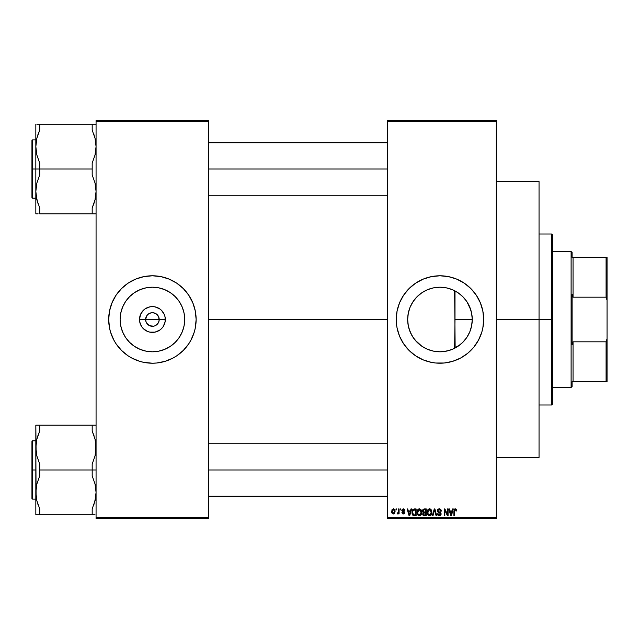 <?xml version="1.0" encoding="UTF-8"?>
<svg xmlns="http://www.w3.org/2000/svg" width="639" height="639" viewBox="0 0 639 639"><rect width="100%" height="100%" fill="white"/><g stroke="black" fill="none" stroke-linecap="round" stroke-linejoin="round"><path stroke-width="0.96" d="M146.131 322.104L145.612 319.5A6.797 6.797 0 0 0 152.409 326.297A6.797 6.797 0 0 0 159.207 319.5L165.309 319.5A12.9 12.9 0 0 1 152.409 332.4A12.9 12.9 0 0 1 139.51 319.5L159.207 319.5A6.797 6.797 0 0 1 152.409 326.297A6.797 6.797 0 0 1 145.612 319.5L146.754 315.722L148.631 313.845L151.084 312.83L153.735 312.83L156.188 313.845L158.696 316.896L159.079 320.826L158.065 323.278L158.696 322.104M151.523 326.241L153.735 326.17L149.806 325.786L146.754 323.278L148.631 325.155L151.451 326.233M153.735 326.17L155.013 325.786L153.735 326.17M184.703 319.5A32.293 32.293 0 0 1 152.409 351.793A32.293 32.293 0 0 1 120.116 319.5L120.739 313.198L122.576 307.143L125.563 301.56L129.573 296.664L134.47 292.654L140.053 289.667L146.107 287.83L152.409 287.207L158.712 287.83L164.766 289.667L170.349 292.654L175.246 296.664L179.255 301.56L182.243 307.143L184.08 313.198L184.703 319.5L184.08 325.802L182.243 331.857L179.255 337.44L175.246 342.336L170.349 346.346L164.766 349.333L158.712 351.17L152.409 351.793L146.107 351.17L140.053 349.333L134.47 346.346L129.573 342.336L125.563 337.44L122.576 331.857L120.739 325.802L120.116 319.5A32.293 32.293 0 0 1 152.409 287.207A32.293 32.293 0 0 1 184.703 319.5M108.694 319.548A43.716 43.716 0 0 0 109.525 327.991M109.541 328.071A43.716 43.716 0 0 0 110.563 332.136M110.595 332.24A43.716 43.716 0 0 0 176.652 355.883M188.761 343.79L190.965 340.108L194.24 332.192L195.286 328.031L196.125 319.5A43.716 43.716 0 0 1 152.409 363.216A43.716 43.716 0 0 1 108.694 319.5L109.533 328.031L110.579 332.192L113.854 340.108L116.058 343.79L121.498 350.412L128.119 355.851L131.802 358.056L139.717 361.331L143.879 362.377L152.409 363.216L156.699 363.008L165.102 361.331L173.017 358.056L176.699 355.851L183.321 350.412L188.761 343.79A43.716 43.716 0 0 0 194.224 332.24M194.256 332.136A43.716 43.716 0 0 0 195.278 328.071M195.294 327.991A43.716 43.716 0 0 0 196.125 319.548M471.654 325.674L472.253 319.5A32.293 32.293 0 0 1 439.959 351.793A32.293 32.293 0 0 1 407.666 319.5L408.289 313.198L410.126 307.143L413.113 301.56L417.123 296.664L422.02 292.654L427.603 289.667L433.657 287.83L439.959 287.207L446.262 287.83L452.316 289.667L457.899 292.654L462.796 296.664L466.805 301.56L469.793 307.143L471.63 313.198L472.253 319.5L471.63 325.802L469.793 331.857L466.805 337.44L462.796 342.336L457.899 346.346L452.316 349.333L446.262 351.17L439.959 351.793L433.657 351.17L427.603 349.333L422.02 346.346L417.123 342.336L413.113 337.44L410.126 331.857L408.289 325.802L407.666 319.5A32.293 32.293 0 0 1 439.959 287.207A32.293 32.293 0 0 1 472.253 319.5L472.013 315.57M471.239 327.511L471.606 325.914M465.336 339.469L467.317 336.657M460.511 344.405L463.658 341.434M452.468 349.269L460.336 344.549M454.633 290.737L455.144 347.999M449.417 350.38L452.172 349.397M443.146 351.634L449.233 350.428M431.245 350.595L433.522 351.138M433.769 351.194L434.36 351.298M415.134 340.148L421.884 346.258M422.227 346.49L422.762 346.825M409.104 329.013L411.859 335.403L414.775 339.716M408.297 325.85L409.016 328.726M407.834 322.743L408.281 325.77M407.674 320.139L407.818 322.567M396.244 319.524A43.716 43.716 0 0 0 396.452 323.765L397.083 328.031A43.716 43.716 0 0 0 483.459 323.821M396.46 323.805A43.716 43.716 0 0 0 397.075 327.999M483.467 323.741A43.716 43.716 0 0 0 483.675 319.54M397.083 328.031L399.575 336.226L403.608 343.79L409.048 350.412L415.669 355.851L423.234 359.885L431.429 362.377L435.678 363.008L444.249 363.008L452.652 361.331L460.567 358.056L467.692 353.295L473.755 347.233L478.515 340.108L481.79 332.192L482.836 328.031L483.675 319.5A43.716 43.716 0 0 1 439.959 363.216A43.716 43.716 0 0 1 396.244 319.5L396.452 323.781M208.753 319.5L387.506 319.5L208.753 319.5M158.065 323.278L155.013 325.786M459.273 345.379L458.427 345.995M462.388 342.728L461.646 343.431M469.593 332.328L469.353 332.871M467.908 335.675L467.612 336.178M472.013 323.398L471.854 324.532M408.041 324.404L407.89 323.238M408.736 327.727L408.561 327.032M410.046 331.665L409.871 331.218M408.864 328.214L408.744 327.759M412.227 336.034L411.7 335.116M414.447 339.293L413.729 338.335M416.924 342.129L416.332 341.506M420.358 345.164L419.863 344.772M427.187 349.158L426.261 348.742M423.777 347.44L423.226 347.121M439.408 351.785L438.242 351.746M435.55 351.49L434.839 351.386M447.947 350.787L446.837 351.051M451.669 349.597L450.583 349.996M458.411 292.997L455 290.921L455 319.5L472.253 319.5L455 319.5L454.633 348.271M387.506 120.356L496.303 120.356L387.506 120.356L387.506 121.322L496.303 121.322L496.303 517.678L387.506 517.678L387.506 120.356M387.506 518.644L496.303 518.644L496.303 120.356L496.303 121.322L387.506 121.322L387.506 517.678L496.303 517.678L496.303 518.644L387.506 518.644L387.506 517.678L387.506 518.644M395.98 508.932L395.98 509.906L396.595 509.906L396.595 508.932L395.98 508.932L396.595 508.932L395.98 508.932L395.98 509.906L396.595 509.906L396.595 508.932L396.595 509.906L395.98 509.906L395.98 508.932M400.222 508.932L400.222 509.906L400.837 509.906L400.837 508.932L400.222 508.932L400.837 508.932L400.222 508.932L400.222 509.906L400.837 509.906L400.837 508.932L400.837 509.906L400.222 509.906L400.222 508.932M410.965 508.932L410.43 510.968L408.289 510.968L407.754 508.932L407.107 508.932L409.08 515.737L409.727 515.737L411.612 508.932L410.965 508.932L411.612 508.932L410.965 508.932L410.43 510.968L408.289 510.968L407.754 508.932L407.107 508.932L409.08 515.737L409.727 515.737L411.612 508.932L409.727 515.737L409.08 515.737L407.107 508.932L407.754 508.932M421.756 511.935L420.829 509.483L418.849 508.916L417.243 510.649L417.107 513.5L418.529 515.625L420.51 515.473L421.668 513.436L421.261 510.09M431.317 509.914L429.536 508.844L427.683 510.018L427.179 512.917L428.05 515.146L429.831 515.801L431.445 514.571L431.788 511.032L431.317 509.914L429.536 508.844L427.771 509.882L427.156 512.326L429.536 515.825L431.924 512.246L430.566 509.131M441.285 511.144L440.67 511.232L441.285 511.144L439.241 508.844L437.835 509.395L437.531 511.775L440.199 513.149L440.487 513.932L439.328 515.026L438.418 514.651L438.106 513.7L437.483 513.788L437.971 515.234L440.055 515.697L441.086 514.315L440.662 512.71L437.955 511.08L438.282 509.938L439.185 509.642L440.271 510.106L440.67 511.232L441.285 511.144L440.766 509.523L439.456 508.852M452.644 508.932L452.116 510.968L449.976 510.968L449.441 508.932L448.794 508.932L450.767 515.737L451.414 515.737L453.299 508.932L452.644 508.932L453.299 508.932L452.644 508.932L452.116 510.968L449.976 510.968L449.441 508.932L448.794 508.932L450.767 515.737L451.414 515.737L453.299 508.932L451.414 515.737L450.767 515.737L448.794 508.932L449.441 508.932M483.675 319.5L482.836 310.969L480.344 302.774L476.311 295.21L470.871 288.588L464.249 283.149L456.685 279.115L448.49 276.623L439.959 275.784L431.429 276.623L423.234 279.115L415.669 283.149L409.048 288.588L403.608 295.21L399.575 302.774L397.083 310.969L396.244 319.5A43.716 43.716 0 0 1 439.959 275.784A43.716 43.716 0 0 1 483.675 319.5M456.653 510.968L456.03 511.056L456.653 510.968L455.863 508.956L454.129 509.626L453.914 515.737L454.529 515.737L454.617 510.154L455.503 509.674L456.03 511.056L456.653 510.968L456.342 509.419M447.468 508.932L447.468 514.379L444.864 508.932L444.201 508.932L444.201 515.737L444.816 515.737L444.816 510.281L447.428 515.737L448.083 515.737L448.083 508.932L447.468 508.932L448.083 508.932L447.468 508.932L447.468 514.379L444.864 508.932L444.201 508.932L444.201 515.737L444.816 515.737L444.816 510.281L447.428 515.737L448.083 515.737L448.083 508.932L448.083 515.737L447.428 515.737M434.344 510.801L432.986 515.737L432.339 515.737L434.28 508.932L432.339 515.737L432.986 515.737L434.616 509.73L436.078 515.737L436.717 515.737L434.879 508.932L434.28 508.932L434.879 508.932L434.28 508.932L432.339 515.737L432.986 515.737L434.616 509.73L436.078 515.737L436.717 515.737L434.879 508.932L436.717 515.737L436.078 515.737L434.736 510.265M424.36 508.932L423.226 509.195L422.579 510.154L422.651 511.895L423.322 512.598L422.762 514.699L423.673 515.649L426.269 515.737L426.269 508.932L424.36 508.932L426.269 508.932L424.36 508.932L422.475 510.928L423.322 512.598L422.651 514.028L424.352 515.737L426.269 515.737L426.269 508.932L426.269 515.737L424.352 515.737M412.435 510.034L414.304 508.932L412.93 509.363L412.171 510.705L412.019 513.309L412.666 515.042L413.521 515.649L416.117 515.737L416.117 508.932L414.304 508.932L416.117 508.932L414.304 508.932L411.963 512.374L413.409 515.609L416.117 515.737L416.117 508.932L416.117 515.737M403.305 508.844L402.195 509.299L401.827 510.729L404.088 512.798L403.305 513.261L402.514 512.462L401.939 512.829L402.778 513.876L404.247 513.676L404.615 511.983L402.426 510.321L403.353 509.555L404.814 510.433L404.479 509.427L403.305 508.844L401.811 510.441L404.104 512.654L403.305 513.261L401.899 512.558L403.329 513.964L404.727 512.558L402.426 510.321L403.257 509.555L404.814 510.433L403.305 508.844L401.811 510.289M398.456 508.932L398.337 512.51L397.131 513.7L397.865 513.94L398.456 513.093L398.456 513.876L399.071 513.876L399.071 508.932L398.456 508.932L399.071 508.932L398.456 508.932L398.337 512.51L397.131 513.7L397.714 513.964L398.456 513.093L398.456 513.876L399.071 513.876L399.071 508.932L399.071 513.876L398.456 513.876M394.726 513.141L393.376 513.964L395.094 511.408L393.376 508.844L391.979 509.746L391.779 512.542L393.161 513.956L394.758 513.085L394.926 510.13L393.488 508.852M450.575 289.004L451.661 289.403M447.252 288.045L447.931 288.205M446.829 287.949L443.146 287.366M438.226 287.254L439.392 287.215M434.36 287.702L435.55 287.51M433.561 287.846L431.221 288.413M422.762 292.167L423.777 291.56M426.245 290.266L422.203 292.526M419.695 294.355L420.358 293.844M416.332 297.486L416.924 296.871M413.737 300.665L414.447 299.699M411.7 303.884L412.219 302.974M409.104 309.979L410.078 307.255M408.561 311.968L408.864 310.794M409.879 307.766L410.046 307.343M407.882 315.77L408.041 314.604M471.063 310.818L471.239 311.473M471.854 314.436L471.949 315.075M469.338 306.105L469.673 306.864M467.301 302.319L467.892 303.293M466.702 301.4L465.328 299.515M461.606 295.537L462.364 296.248M463.642 297.542L459.265 293.613M159.207 319.5L145.612 319.5A6.797 6.797 0 0 1 152.409 312.703A6.797 6.797 0 0 1 159.207 319.5A6.797 6.797 0 0 0 152.409 312.703A6.797 6.797 0 0 0 145.612 319.5L139.51 319.5L140.492 314.564L143.288 310.378L145.245 308.773L149.893 306.848L152.409 306.6L154.926 306.848L159.574 308.773L161.531 310.378L164.327 314.564L165.062 316.984L165.062 322.016L163.137 326.665L161.531 328.622L159.574 330.227L154.926 332.152L149.893 332.152L147.473 331.417L143.288 328.622L141.682 326.665L139.757 322.016L139.51 319.5A12.9 12.9 0 0 1 152.409 306.6A12.9 12.9 0 0 1 165.309 319.5L159.207 319.5M96.066 518.644L208.753 518.644L208.753 517.678L96.066 517.678L96.066 121.322L208.753 121.322L208.753 517.678L208.753 120.356L96.066 120.356L208.753 120.356L208.753 121.322L96.066 121.322L96.066 120.356L96.066 517.678L208.753 517.678L208.753 518.644L96.066 518.644L96.066 517.678L96.066 518.644M196.125 319.5L195.286 310.969L192.794 302.774L188.761 295.21L183.321 288.588L176.699 283.149L169.135 279.115L160.94 276.623L152.409 275.784L143.879 276.623L135.684 279.115L128.119 283.149L121.498 288.588L116.058 295.21L112.025 302.774L109.533 310.969L108.694 319.5A43.716 43.716 0 0 1 152.409 275.784A43.716 43.716 0 0 1 196.125 319.5L195.917 323.781M483.675 319.46A43.716 43.716 0 0 0 483.467 315.259M483.459 315.179A43.716 43.716 0 0 0 397.091 310.937M397.075 311.001A43.716 43.716 0 0 0 396.46 315.195M396.452 315.235A43.716 43.716 0 0 0 396.244 319.476M480.648 303.517L480.344 302.774M419.344 280.952L418.17 281.607M480.344 336.226L481.79 332.192M482.836 328.031L482.94 327.48M408.273 313.278L407.834 316.257M407.818 316.433L407.674 318.861M409.016 310.274L408.313 313.102M414.823 299.228L411.851 303.605M418.273 295.577L415.118 298.868M421.86 292.758L419.855 294.236M426.892 289.97L430.622 288.588M434.832 287.622L433.809 287.798M470.815 309.971L466.965 301.792M471.949 315.091L471.654 313.334M471.606 313.086L471.055 310.802M196.125 319.452A43.716 43.716 0 0 0 195.294 311.009M195.278 310.929A43.716 43.716 0 0 0 194.256 306.864M194.224 306.76A43.716 43.716 0 0 0 128.175 283.117M116.058 295.21A43.716 43.716 0 0 0 110.595 306.76M110.563 306.864A43.716 43.716 0 0 0 109.541 310.929M109.525 311.009A43.716 43.716 0 0 0 108.694 319.452M193.13 303.605L192.794 302.774M112.025 302.774L110.579 306.808M108.902 315.219L108.694 319.5M111.689 335.395L112.025 336.226M192.794 336.226L194.24 332.192M146.754 315.722L146.131 316.896M158.696 316.896L157.218 314.692L155.013 313.214L152.409 312.703L149.806 313.214M455.287 509.642L454.617 510.154L455.399 509.65L456.03 511.056M455.982 510.449L455.831 509.97M454.529 515.737L453.914 515.737L454.529 515.737L454.529 511.064M453.914 511.12L453.914 515.737L453.914 511.112L455.311 508.844L456.286 509.323L455.311 508.844M454.017 509.986L454.321 509.307M454.321 509.299L454.76 508.956M450.95 514.627L450.183 511.759L451.901 511.759L451.046 515.026L451.326 513.74L451.046 515.026L450.695 513.628L450.998 514.826M444.816 515.737L444.201 515.737L444.201 508.932L444.864 508.932M440.079 509.003L439.664 508.884M440.974 509.834L441.245 510.649M439.48 509.666L440.67 511.232L440.271 510.106M438.066 510.226L438.586 509.746M437.499 513.988L438.106 513.7L437.483 513.788L439.352 515.825L441.11 513.956L437.931 510.801M440.407 512.486L440.806 512.885M440.862 512.973L441.102 513.788M440.998 514.667L440.646 515.282M438.833 514.946L438.138 513.956M438.154 514.068L438.514 514.746M440.479 514.091L439.552 515.01M440.479 513.756L440.087 513.077M440.487 513.932L439.32 512.79L440.295 513.245M439.241 508.844L437.308 510.817L438.25 512.438L439.161 512.742M437.595 509.714L438.426 508.987M431.573 510.401L431.78 511.008M431.9 512.837L431.82 513.436M431.101 515.066L430.702 515.441M430.894 515.282L429.831 515.801M428.521 509.123L429.272 508.86M429.823 508.86L430.343 509.011M429.144 514.97L428.274 514.331M428.889 509.794L429.432 509.642M430.606 510.106L429.544 509.642L431.309 512.23L430.734 514.435L431.309 512.23L429.528 515.026L428.034 513.884L427.771 512.35L429.544 509.642L430.398 509.922M430.398 514.754L429.648 515.018M427.978 510.912L428.034 513.884L429.528 515.026M427.842 513.165L428.114 510.593M431.309 512.23L431.285 511.799L431.309 512.23M431.109 510.92L431.285 511.799M423.306 515.465L422.906 515.01M423.106 512.478L422.651 511.895M422.499 510.537L422.579 510.138M423.777 509.786L424.344 509.73L423.705 509.81L423.114 511.184L423.705 509.81L424.344 509.73L423.857 509.77M424.328 514.93L423.266 513.916L424.496 512.909L425.654 512.909L425.654 514.938L424.296 514.93M423.266 513.916L424.496 512.909L423.841 512.973L423.29 514.155L423.705 513.029M423.625 509.85L425.654 509.73L425.654 512.111L424.432 512.111L423.09 510.928M424.496 512.909L425.654 512.909L425.654 514.938L424.576 514.938M421.309 510.178L421.62 511M421.157 509.914L419.384 508.844L417.61 509.882L416.995 512.326L419.376 515.825L421.764 512.246M421.764 512.542L421.676 513.413M421.668 513.436L421.285 514.571M420.949 515.066L420.542 515.441M420.742 515.282L420.198 515.649M418.521 515.625L418.074 515.33M418.361 509.123L419.12 508.86M420.414 509.131L420.829 509.475M417.818 510.912L417.882 513.884L419.376 515.026L417.882 513.884L417.618 512.35L419.384 509.642L421.149 512.23L420.422 514.603L421.149 512.23L419.376 515.026L417.882 513.884L418.273 514.523M418.737 509.794L419.272 509.642M420.246 514.754L419.599 515.01M417.682 513.165L417.962 510.593M421.149 512.23L421.133 511.799L421.149 512.23M420.781 510.537L421.133 511.799M414.384 515.737L413.409 515.609M412.019 513.309L411.979 512.853M413.026 514.347L413.521 514.802L412.586 512.382L412.826 510.721L415.494 509.73L415.494 514.938L413.449 514.762L412.618 513.053M413.217 510.082L412.586 512.382L412.746 511M412.826 510.721L413.329 509.986M414.024 509.746L415.494 509.73L415.494 514.938L413.521 514.802M412.594 511.959L412.626 513.149M413.058 510.273L413.473 509.898M409.104 513.972L409.359 515.026L409.647 513.74L409.359 515.026L408.497 511.759L410.222 511.759L409.359 515.026L409.152 514.147M404.814 510.433L404.112 510.154M404.191 510.521L402.794 509.65M403.441 509.563L402.426 510.321L403.033 510.984M402.482 510.002L403.193 511.04L402.546 510.721M402.426 510.321L402.586 510.769M404.703 512.837L404.487 513.413M404.351 513.58L403.185 513.964M401.899 512.558L402.578 512.774M402.514 512.462L403.305 513.261L402.514 512.462L403.305 513.261L404.104 512.654L403.201 511.967L403.904 512.246M403.121 513.245L404.04 512.925M397.131 513.7L397.714 513.964L397.131 513.7L397.714 513.964L397.131 513.7L397.306 512.997L398.337 512.51L398.456 511.496L397.754 513.085L398.337 512.51M397.306 512.997L398.297 512.638M393.592 508.86L394.007 508.979M394.758 509.738L395.022 510.537M393.265 508.852L391.651 511.456L393.376 513.964M392.562 513.724L392.003 513.101M394.479 511.408L393.464 513.261L392.282 511.711L393.36 509.555L394.471 511.104L394.135 512.837L394.479 511.408M450.791 513.972L450.183 511.759L451.901 511.759L451.246 514.06M424.344 509.73L425.654 509.73L425.654 512.111L424.432 512.111M423.673 511.999L423.114 511.184M409.008 513.628L408.497 511.759L410.222 511.759L409.559 514.06M571.106 251.494L572.081 252.469L572.081 257.325L572.081 252.469L571.106 251.494L552.647 251.494L571.106 251.494L571.106 387.506L552.647 387.506L571.106 387.506L571.106 251.494M572.081 386.531L571.106 387.506L572.081 386.531L572.081 381.675L572.081 386.531M572.081 294.451L572.081 344.549L572.081 294.451L573.047 297.175L573.047 257.325L572.081 257.325L573.047 257.325L573.047 297.175L606.076 297.175L607.05 300.242L607.05 338.758L606.076 341.825L573.047 341.825L572.081 344.549L573.047 341.825L573.047 381.675L573.047 341.825L606.076 341.825L606.076 381.675L607.05 381.675L607.05 338.758L607.05 381.675L606.076 381.675L606.076 341.825L607.05 338.758L607.05 257.325L573.047 257.325L606.076 257.325L606.076 297.175L606.076 257.325L607.05 257.325L607.05 300.242L606.076 297.175L573.047 297.175L572.081 294.451M572.081 381.675L606.076 381.675L572.081 381.675M551.681 319.5L552.647 319.5L552.647 234.984L552.647 404.016L552.647 319.5L551.681 319.5L551.681 234.01L551.681 319.5L539.044 319.5L551.681 319.5L551.681 404.99L551.681 319.5M496.303 319.5L539.044 319.5L539.044 181.556L539.044 319.5L496.303 319.5M539.044 457.444L539.044 319.5L539.044 457.444L496.303 457.444M39.227 131.251L36.878 138.208L39.722 130.124L39.722 124.23L92.184 124.23L92.184 130.124L95.027 138.208L96.066 146.627L95.027 155.021L92.184 163.129L92.184 169.023L39.722 169.023L39.722 163.129L36.878 155.045L35.832 146.627L35.832 169.023L92.184 169.023L92.184 174.91L95.027 183.002L96.066 191.42L95.027 199.823L92.184 207.923L92.184 213.809L39.722 213.809L39.722 207.923L36.878 199.831L35.832 191.42L36.87 183.026L39.722 174.91L39.722 169.023L35.832 169.023L35.832 213.809L38.108 213.809L36.104 213.809M95.802 213.809L93.797 213.809L95.802 213.809M93.797 203.913L92.184 207.923L93.797 203.913M96.066 124.23L36.87 124.23M36.447 197.858L36.639 198.785M36.455 197.882L36.862 199.759M37.869 203.226L36.104 195.67L35.832 191.42L36.87 183.026L39.722 174.91L39.722 163.129L36.878 155.045L35.832 146.627L36.87 138.232L39.722 130.124L39.722 124.23L38.1 124.23L39.722 124.23M37.861 134.829L38.076 134.198M36.447 140.181L36.862 138.288M94.037 203.21L93.821 203.841M95.451 197.882L95.043 199.759M94.037 134.829L93.821 134.198M93.805 124.23L95.802 124.23L92.184 124.23L92.184 130.124L95.043 138.288M208.753 169.023L387.506 169.023L208.753 169.023M32.533 169.023L32.533 139.877L32.533 169.023L35.832 169.023L32.533 169.023L32.533 198.162L31.95 197.579L31.95 140.46L32.533 198.162L32.533 169.023L31.95 169.023L31.95 140.46L32.533 139.877L32.533 169.023M39.69 213.809L93.805 213.809M95.267 139.254L96.066 146.627L95.802 150.86L95.027 155.021L92.184 163.129L92.184 174.91L95.027 183.002L96.066 191.42L95.027 199.807L92.184 207.923L92.184 213.809M95.027 138.232L93.797 134.126M39.722 130.124L36.878 138.208L35.832 146.627L35.832 213.809M35.832 124.23L35.832 146.627L35.832 124.23M31.95 169.023L31.95 197.579L31.95 169.023M39.722 213.809L39.722 207.923L36.878 199.831M36.335 140.812L36.111 142.345M37.565 135.748L36.878 138.208M95.562 197.235L95.762 195.925M94.34 202.299L95.027 199.839M95.802 443.394L95.802 451.813L95.027 455.974L92.184 464.09L92.184 469.977L96.066 469.977L39.722 469.977L39.722 464.09L36.878 455.998L36.104 451.837L35.832 425.191L35.832 514.77L92.184 514.77L92.184 508.876L95.027 500.792L92.184 508.876L95.027 500.792L92.184 508.876L92.184 514.77L39.722 514.77L39.722 508.876L36.878 500.792L35.832 492.373L36.87 483.979L39.722 475.871L39.722 464.09L36.878 455.998L35.832 447.58L36.87 439.193L39.722 431.077L39.722 425.191L35.832 425.191L92.184 425.191L38.1 425.191M36.096 496.567L35.832 447.58L36.87 439.193L39.227 432.204M93.797 435.087L92.184 431.077L92.184 425.191L96.066 425.191L92.184 425.191L92.184 431.077L95.027 439.169L96.066 447.58L95.027 455.974L92.184 464.09L92.184 475.871L95.027 483.955L96.066 492.373L95.802 496.607L94.34 503.252M37.861 435.79L38.076 435.159M36.455 441.118L36.862 439.241M37.861 504.171L38.076 504.802M36.639 499.746L36.862 500.712M95.451 441.142L95.267 440.215M94.037 435.79L93.821 435.159L94.037 435.79M95.451 441.118L95.043 439.241M94.037 504.171L93.821 504.802M95.451 498.819L95.043 500.712M387.506 469.977L208.753 469.977L387.506 469.977M32.533 469.977L32.533 499.123L32.533 469.977L31.95 469.977L31.95 498.54L31.95 441.421L32.533 440.838L32.533 499.123L31.95 498.54L31.95 469.977L35.832 469.977L32.533 469.977L32.533 440.838L32.533 469.977M94.037 435.774L93.805 435.103M35.832 514.77L38.108 514.77L35.832 514.77L35.832 492.373L36.87 483.979L39.722 475.871L39.722 469.977L92.184 469.977L92.184 475.871L95.027 483.955L95.794 488.116L96.066 492.373L95.027 500.768M38.108 514.77L39.722 514.77L39.722 508.876L36.878 500.792L36.056 496.207M92.184 514.77L95.027 514.77M31.95 469.977L31.95 441.421L31.95 469.977M39.722 431.077L39.722 425.191M36.104 443.33L36.335 441.765M37.565 436.701L36.878 439.161M38.1 504.874L36.878 500.792M95.027 439.169L95.85 443.746M95.562 498.188L95.762 496.878M539.044 234.01L551.681 234.01L552.647 234.984M496.303 181.556L539.044 181.556M539.044 404.99L551.681 404.99L552.647 404.016M387.506 142.793L208.753 142.793M387.506 195.254L208.753 195.254M35.832 139.877L32.533 139.877M35.832 198.162L32.533 198.162M208.753 496.207L387.506 496.207M208.753 443.746L387.506 443.746M35.832 499.123L32.533 499.123M35.832 440.838L32.533 440.838"/></g></svg>
